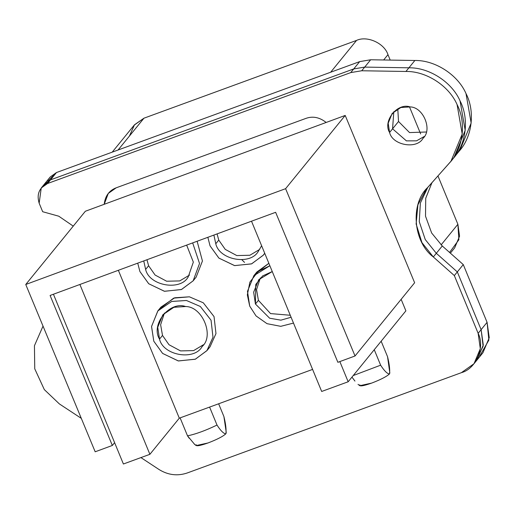 <?xml version="1.0" encoding="UTF-8"?>
<svg xmlns="http://www.w3.org/2000/svg" width="515" height="515" viewBox="0 0 515 515"><rect width="100%" height="100%" fill="white"/><g stroke="black" fill="none" stroke-linecap="round" stroke-linejoin="round"><path stroke-width="0.77" d="M258.414 300.348L270.542 313.584L290.273 315.264L270.542 313.584L258.414 300.348L256.547 289.63L260.332 277.933L256.547 289.63L258.414 300.348L255.434 304.011L269.648 318.225L280.881 320.163L291.097 317.259L280.881 320.163L269.648 318.225L255.434 304.011L258.414 300.348M272.261 271.56L258.749 279.684L253.65 292.192L255.434 304.011L255.743 284.486L262.644 275.911L272.261 271.56M249.711 306.103L256.032 315.92L267.008 323.671L280.765 326.33L293.499 323.085L280.765 326.33L267.008 323.671L256.032 315.92L249.711 306.103L247.477 291.336L253.85 275.699L269.86 265.734L258.144 271.437L249.891 282.143L247.342 294.844L249.711 306.103M255.421 273.928L268.862 263.307L256.831 272.036L253.85 275.699M218.759 240.099L225.248 249.382L236.791 255.569L249.865 255.26L259.669 249.421L249.865 255.26L236.791 255.569L225.248 249.382L218.759 240.099L217.079 233.894L218.759 240.099L215.779 243.762C219.384 260.184 250.683 265.643 258.382 251.198L261.626 245.758L258.382 251.198C250.683 265.643 219.384 260.184 215.779 243.762L218.759 240.099M213.892 235.072L215.779 243.762L213.892 235.072M210.049 245.861L218.901 258.112L234.673 265.624L251.674 263.828L263.307 255.15L264.71 253.238L263.171 255.311L251.494 263.905L234.531 265.598L218.856 258.067L210.049 245.861L207.86 237.293L210.049 245.861M148.61 265.766L155.099 275.042L166.641 281.229L179.716 280.92L189.52 275.081L179.716 280.92L166.641 281.229L155.099 275.042L148.61 265.766L146.962 259.747L148.61 265.766L145.629 269.429C149.234 285.851 180.533 291.31 188.232 276.858L193.337 262.116L186.655 245.114L193.337 262.116L188.232 276.858C180.533 291.31 149.234 285.851 145.629 269.429L148.61 265.766M143.749 260.931L145.629 269.429L143.749 260.931M139.9 271.521L148.758 283.778L164.523 291.29L181.525 289.494L193.157 280.81L199.524 263.487L192.674 242.893L199.524 263.487L193.157 280.81L181.344 289.565L164.382 291.265L148.706 283.733L139.9 271.521L137.73 263.152L139.9 271.521M193.022 280.978L196.138 277.154L202.44 260.996L197.123 241.252L202.44 260.996L196.138 277.154M389.746 373.15L389.527 373.832C390.042 369.834 389.379 364.124 387.544 356.702L389.797 372.751L389.527 373.832L389.842 372.757M358.015 384.351L359.798 385.703L371.63 383.109C380.527 379.69 386.437 376.671 389.359 374.045L389.359 374.045C386.437 376.671 380.527 379.69 371.63 383.109C363.101 386.07 359.18 386.643 359.869 384.834M389.359 374.045C387.003 373.562 384.1 370.613 380.637 365.187L353.219 375.557L380.637 365.187C384.1 370.613 387.003 373.562 389.359 374.045M374.257 349.711L380.637 365.187L374.257 349.711M387.544 356.702L381.164 341.226L387.544 356.702M354.957 381.094L351.951 377.122M194.387 444.213L196.164 445.565L207.996 442.971C216.892 439.559 222.802 436.54 225.731 433.907L226.111 433.018L225.731 433.907C222.802 436.54 216.892 439.559 207.996 442.971C199.466 445.932 195.546 446.511 196.241 444.696M225.898 433.701C226.407 429.697 225.744 423.987 223.909 416.571L226.194 432.046M189.237 438.278L187.518 435.844C195.822 434.119 205.652 430.527 217.008 425.055L209.599 407.088L217.008 425.055C220.465 430.476 223.375 433.43 225.731 433.907C223.375 433.43 220.465 430.476 217.008 425.055C205.652 430.527 195.822 434.119 187.518 435.844L194.438 444.142M223.909 416.571L218.637 403.779L223.909 416.571M187.518 435.844L180.108 417.877L187.518 435.844M321.682 391.464L251.507 221.205L321.682 391.464L348.166 381.769L339.842 361.582L348.166 381.769L405.884 310.848L401.14 299.324L405.884 310.848L348.166 381.769L321.682 391.464M393.801 111.665L392.572 128.814L406.393 140.865L416.526 140.833L424.296 136.481L416.526 140.833L406.393 140.865L392.572 128.814L398.526 121.489L397.78 108.813L398.526 121.489L392.572 128.814L393.801 111.665L392.572 128.814L389.591 132.477C392.417 145.352 416.97 149.64 423.008 138.303C432.755 129.947 423.253 106.895 410.075 106.927L400.844 107.526L392.192 113.397L388.188 123.207L389.591 132.477L392.572 128.814L406.393 140.865L416.526 140.833L424.296 136.481M426.272 132.007L409.541 132.58L398.526 121.489L409.541 132.58L426.272 132.007M241.986 259.863L244.541 262.399M112.341 445.462L95.178 451.79L25.75 284.486L85.348 211.253L25.75 284.486L285.606 188.677L355.035 355.981L337.872 362.309L275.628 212.309L337.872 362.309L355.035 355.981L414.633 282.748L355.035 355.981L285.606 188.677L345.205 115.437L285.606 188.677L25.75 284.486L95.178 451.79L112.341 445.462L50.097 295.462L275.628 212.309L50.097 295.462L112.341 445.462L114.613 442.668L112.341 445.462M414.633 282.748L345.205 115.437L85.348 211.253L326.162 122.461C319.583 117.304 312.863 115.939 306.013 118.366L116.184 187.814C109.141 190.511 105.15 196.003 104.204 204.294C105.15 196.003 109.141 190.511 116.184 187.814L306.013 118.366C312.863 115.939 319.583 117.304 326.162 122.461L345.205 115.437L414.633 282.748L345.205 115.437L326.162 122.461C319.583 117.304 312.863 115.939 306.013 118.366L116.184 187.814L108.279 193.428L104.204 204.294L85.348 211.253M450.368 253.148L454.674 247.85L459.567 236.198L457.887 224.289L441.104 244.908L457.887 224.289L458.878 239.733L449.576 252.447M387.975 54.667L390.209 60.088L387.975 54.667L383.649 59.985L387.975 54.667C384.402 43.234 367.124 35.393 356.56 40.408C367.124 35.393 384.402 43.234 387.975 54.667M409.47 106.83L420.639 133.913L409.47 106.83M437.95 175.924L457.887 224.289L437.95 175.924M129.407 136.082L134.492 124.778L143.968 118.186L356.56 40.408L330.669 72.222L356.56 40.408L143.968 118.186L118.077 150L143.968 118.186L134.209 125.119L112.212 152.15M47.811 181.177L56.463 172.544L359.682 61.613L370.665 59.772L414.871 60.487C435.072 60.043 457.925 74.823 466.004 93.556C475.493 111.691 472.113 137.788 458.447 151.951M450.966 161.227L453.947 157.564L465.2 130.366L460.05 100.882C451.964 82.142 429.111 67.362 408.91 67.806L414.871 60.487L370.665 59.772L364.704 67.098L408.91 67.806C429.111 67.362 451.964 82.142 460.05 100.882L465.2 130.366L453.947 157.564L459.901 150.245L471.161 123.04L466.004 93.556C457.925 74.823 435.072 60.043 414.871 60.487L405.929 71.469C426.13 71.025 448.983 85.805 457.069 104.545L462.219 134.022L450.966 161.227L426.272 189.121L417.923 204.783L416.126 223.98L421.952 242.636L433.327 256.953L436.308 253.29L433.327 256.953L454.339 275.577L457.32 271.914L454.339 275.577L478.139 333.321L481.119 329.658L478.139 333.321L480.308 348.694L473.993 363.725L476.974 360.062L483.289 345.031L481.119 329.658L457.32 271.914L436.308 253.29L425.255 239.559L419.268 221.682L420.369 203.013L427.817 187.318L420.369 203.013L419.268 221.682L425.255 239.559L436.308 253.29L442.269 245.97L436.308 253.29L457.32 271.914L463.275 264.594L457.32 271.914L481.119 329.658L487.081 322.332L481.119 329.658L483.289 345.031L476.974 360.062L482.935 352.743L489.25 337.705L487.081 322.332L463.275 264.594L442.269 245.97L431.654 233.005L425.512 216.171L425.731 198.269L431.969 182.645L425.731 198.269L425.512 216.171L431.654 233.005L442.269 245.97L463.275 264.594L487.081 322.332L488.87 340.112L479.652 356.155M42.874 186.288L50.509 179.864L353.721 68.933L359.682 61.613L56.463 172.544L50.509 179.864L56.463 172.544L50.174 177.012L44.213 184.338L50.509 179.864L47.528 183.527L350.741 72.596L353.721 68.933L364.704 67.098L370.665 59.772L359.682 61.613L353.721 68.933L50.509 179.864L44.213 184.338L41.232 188.001L47.528 183.527L50.509 179.864L353.721 68.933L350.741 72.596L361.723 70.761L364.704 67.098L353.721 68.933L364.704 67.098L361.723 70.761L350.741 72.596L47.528 183.527C39.269 187.602 36.481 194.161 39.159 203.2L41.232 188.001M453.947 157.564L452.492 159.277C466.152 145.108 469.532 119.01 460.05 100.882C451.964 82.142 429.111 67.362 408.91 67.806L364.704 67.098L408.91 67.806L405.929 71.469L361.723 70.761L405.929 71.469C426.13 71.025 448.983 85.805 457.069 104.545C466.551 122.673 463.172 148.771 449.511 162.933L427.585 187.576C410.062 203.889 413.217 241.999 433.327 256.953L454.339 275.577L478.139 333.321C485.304 347.136 476.105 368.772 461.408 372.667L187.183 472.995C177.411 476.259 167.999 475.088 158.955 469.461L140.923 457.59L158.955 469.461C167.999 475.088 177.411 476.259 187.183 472.995L461.408 372.667L473.993 363.725M123.4 464.002L53.431 294.232L123.4 464.002L149.891 454.314L79.889 284.48L149.891 454.314L179.297 418.174L118.353 270.298L179.297 418.174L149.891 454.314L123.4 464.002M312.592 369.41L179.297 418.174L312.592 369.41M159.502 309.026L173.658 298.134L189.417 296.82L203.29 302.807L214.034 316.583L215.972 333.585L210.023 346.827L215.972 333.585L214.034 316.583L203.29 302.807L189.417 296.82L174.707 297.779L160.918 307.133L157.938 310.79L171.727 301.436L186.436 300.483L200.309 306.47L211.06 320.246L212.991 337.248L206.914 350.651L195.237 359.245L178.274 360.938L162.592 353.406L153.792 341.194L151.558 326.426L157.938 310.79M206.914 350.651L210.023 346.827M153.792 341.194L162.643 353.451L178.415 360.964L195.417 359.167L207.049 350.49L212.991 337.248L211.06 320.246L200.309 306.47L186.436 300.483L171.637 301.468L157.802 310.957L151.545 326.523L153.792 341.194M159.521 339.102C150.419 324.695 169.602 300.76 185.632 306.528C202.434 306.489 214.549 335.883 202.125 346.537C194.425 360.983 163.12 355.524 159.521 339.102C163.12 355.524 194.425 360.983 202.125 346.537C214.549 335.883 202.434 306.489 185.632 306.528L173.87 307.294L162.83 314.781L157.732 327.289L159.521 339.102L162.502 335.439L160.629 324.72L164.42 313.023L160.629 324.72L162.502 335.439L159.521 339.102M203.412 344.76L193.608 350.599L180.533 350.908L168.991 344.722L162.502 335.439L168.991 344.722L180.533 350.908L193.608 350.599L203.412 344.76M422.924 138.406L423.008 138.303C416.97 149.64 392.417 145.352 389.591 132.477C382.452 121.173 397.496 102.401 410.075 106.927C423.253 106.895 432.755 129.947 423.008 138.303M42.668 211.717L39.159 203.2L42.668 211.717L58.768 216.203L73.246 226.117L58.768 216.203L42.668 211.717M59.36 403.915L44.329 389.617L34.75 368.817L34.441 345.726L43.022 326.111L34.441 345.726L34.75 368.817L44.329 389.617L59.36 403.915L81.299 418.354L59.36 403.915M427.817 187.318L420.369 203.013L419.268 221.682L425.255 239.559L436.308 253.29L457.32 271.914L481.119 329.658L483.128 346.222L475.409 361.833M405.884 310.848L401.14 299.324M263.171 255.311L264.762 253.361M226.13 433.212L226.214 432.619"/></g></svg>
